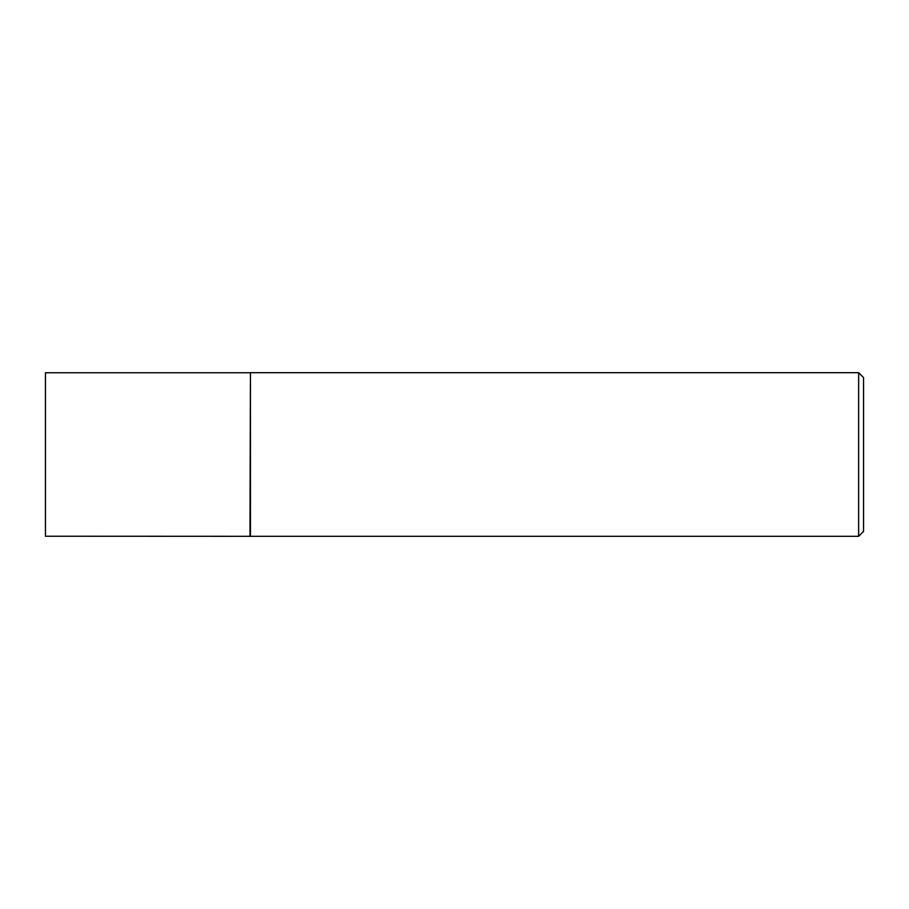 <?xml version="1.0" encoding="UTF-8"?>
<svg xmlns="http://www.w3.org/2000/svg" width="909" height="909" viewBox="0 0 909 909"><rect width="100%" height="100%" fill="white"/><g stroke="black" fill="none" stroke-linecap="round" stroke-linejoin="round"><path stroke-width="1.36" d="M249.975 536.23L250.441 372.69L250.441 536.31L45.45 536.23L45.45 372.77L249.975 372.77M858.641 372.69L863.55 377.599L863.55 531.401L858.641 536.31L858.641 372.69L250.441 372.69M858.641 536.31L250.441 536.31"/></g></svg>
